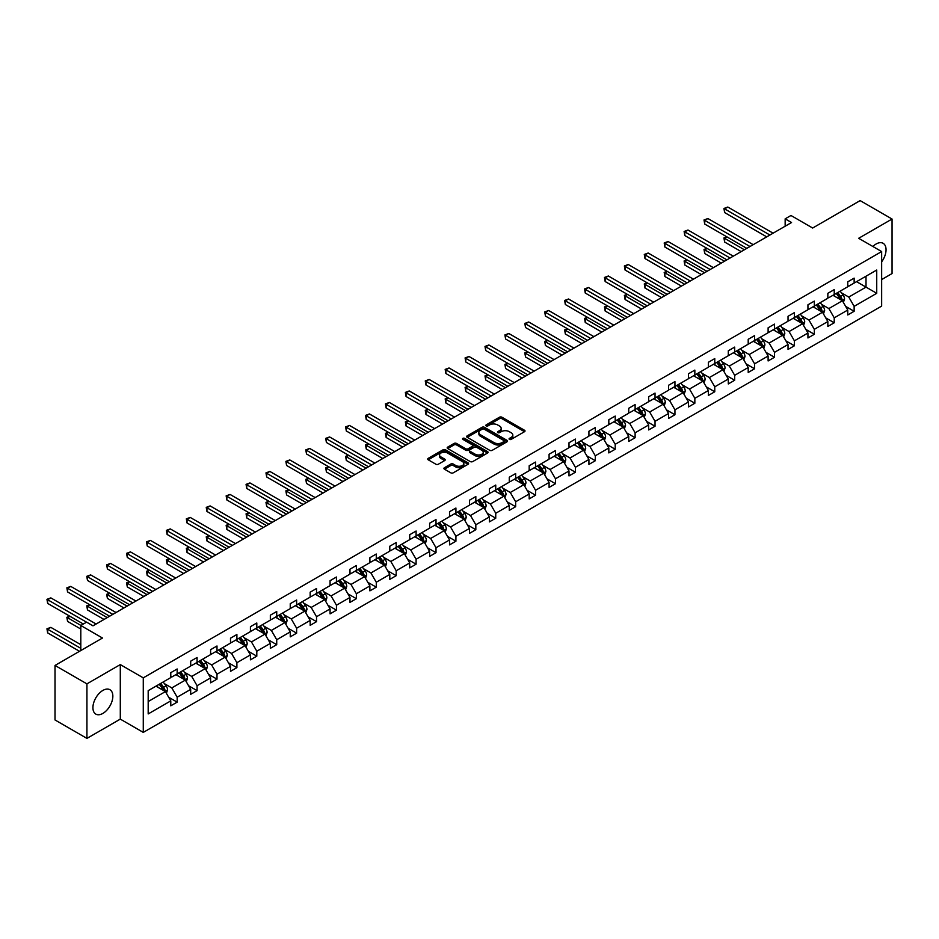<?xml version="1.0" encoding="UTF-8"?>
<svg xmlns="http://www.w3.org/2000/svg" width="939" height="939" viewBox="0 0 939 939"><rect width="100%" height="100%" fill="white"/><g stroke="black" fill="none" stroke-linecap="round" stroke-linejoin="round"><path stroke-width="1.41" d="M509.431 439.382A1.244 0.716 0 0 0 511.192 439.382L524.502 431.694A1.772 1.021 0 0 0 525.018 430.978A1.772 1.021 0 0 0 524.502 430.25L501.954 417.233A1.772 1.021 0 0 0 499.442 417.233L486.132 424.921A1.244 0.716 0 0 0 487.881 425.93L489.606 424.933A5.669 3.275 0 0 1 497.623 424.933L499.501 426.024A5.669 3.275 0 0 1 501.168 428.337A5.669 3.275 0 0 1 499.501 430.649L497.787 431.647A1.244 0.716 0 0 0 499.536 432.656L501.262 431.658A5.669 3.275 0 0 1 509.278 431.658L511.156 432.75A5.669 3.275 0 0 1 512.823 435.062A5.669 3.275 0 0 1 511.156 437.374L509.431 438.372A1.244 0.716 0 0 0 509.431 439.382L509.431 438.372M102.879 713.417A14.085 8.134 120 0 0 112.081 701.01A14.085 8.134 120 0 0 109.922 689.719A14.085 8.134 120 0 0 102.879 690.423A14.085 8.134 120 0 0 93.677 702.83A14.085 8.134 120 0 0 95.837 714.11A14.085 8.134 120 0 0 102.879 713.417M881.651 261.84A14.085 8.134 120 0 0 883.13 243.307A14.085 8.134 120 0 0 876.099 244.011A14.085 8.134 120 0 0 872.871 246.499M881.651 279.564L892.05 273.554L892.05 219.033L860.136 200.606L812.658 228.024L790.967 215.489L785.157 218.846L785.157 226.217M86.928 738.394L120.298 719.121L120.298 664.589L86.928 683.862L86.928 738.394L55.014 719.967L55.014 665.446L102.492 638.027L80.801 625.503L80.801 650.551M86.928 683.862L55.014 665.446M444.44 467.716A1.772 1.021 0 0 0 443.924 468.444A1.772 1.021 0 0 0 444.44 469.16L450.767 472.822A1.772 1.021 0 0 0 453.279 472.822L468.056 464.277A1.772 1.021 0 0 0 468.584 463.561A1.772 1.021 0 0 0 468.056 462.833L445.509 449.816A1.772 1.021 0 0 0 443.008 449.816L428.219 458.349A1.772 1.021 0 0 0 427.703 459.077A1.772 1.021 0 0 0 428.219 459.793L435.86 464.206A1.772 1.021 0 0 0 438.372 464.206L444.699 460.556A1.772 1.021 0 0 0 445.215 459.828A1.772 1.021 0 0 0 444.699 459.112L440.907 456.917A4.742 2.735 0 0 1 439.522 454.992A4.742 2.735 0 0 1 442.445 452.457A4.742 2.735 0 0 1 447.61 453.056L462.458 461.624A4.742 2.735 0 0 1 463.843 463.561A4.742 2.735 0 0 1 460.92 466.084A4.742 2.735 0 0 1 455.755 465.498L453.279 464.066A1.772 1.021 0 0 0 450.767 464.066L444.44 467.716L444.44 469.16M80.801 625.503L86.611 622.146L92.984 625.832L791.542 222.531L785.157 218.846M120.298 664.589L143.28 677.852L881.651 251.558L881.651 306.091L143.28 732.385L143.28 677.852M892.05 219.033L858.669 238.295L881.651 251.558M489.735 450.321A1.772 1.021 0 0 0 492.236 450.321L507.025 441.788A1.772 1.021 0 0 0 507.541 441.06A1.772 1.021 0 0 0 507.025 440.344L484.477 427.315A1.772 1.021 0 0 0 481.965 427.315L467.188 435.86A1.772 1.021 0 0 0 466.66 436.576A1.772 1.021 0 0 0 467.188 437.304L489.735 450.321M463.361 439.652A1.244 0.716 0 0 1 464.617 439.828L464.617 438.349L487.541 451.589A1.772 1.021 0 0 1 488.057 452.316A1.772 1.021 0 0 1 487.541 453.032L472.763 461.565A1.772 1.021 0 0 1 470.251 461.565L447.703 448.549L454.03 444.922L454.03 443.454L447.703 447.105A1.772 1.021 0 0 0 447.187 447.821A1.772 1.021 0 0 0 447.703 448.549L447.703 447.105M454.03 444.922A1.772 1.021 0 0 1 456.53 444.922L456.53 443.454A1.772 1.021 0 0 0 454.03 443.454M456.53 443.454L465.685 448.736A1.772 1.021 0 0 0 468.185 448.736L472.387 446.307A1.772 1.021 0 0 0 472.904 445.579A1.772 1.021 0 0 0 472.387 444.863L462.857 439.358A1.244 0.716 0 0 1 464.617 438.349M148.186 690.646L170.781 677.594L170.781 672.664L177.166 668.979L177.166 673.92L190.687 666.103L190.687 661.162L197.073 657.488L197.073 662.418L210.606 654.612L210.606 649.671L216.991 645.985L216.991 650.927L230.513 643.109L230.513 638.18L236.898 634.494L236.898 639.424L250.431 631.618L250.431 626.677L256.805 622.991L256.805 627.933L270.338 620.127L270.338 615.186L276.723 611.5L276.723 616.442L290.245 608.625L290.245 603.683L296.63 600.009L296.63 604.939L310.163 597.134L310.163 592.192L316.537 588.507L316.537 593.448L330.07 585.631L330.07 580.701L336.455 577.016L336.455 581.945L349.977 574.14L349.977 569.198L356.362 565.513L356.362 570.454L369.896 562.649L369.896 557.707L376.281 554.022L376.281 558.963L389.802 551.146L389.802 546.216L396.188 542.531L396.188 547.46L409.721 539.655L409.721 534.714L416.094 531.028L416.094 535.969L429.628 528.152L429.628 523.223L436.013 519.537L436.013 524.467L449.535 516.661L449.535 511.72L455.92 508.034L455.92 512.976L469.453 505.17L469.453 500.229L475.827 496.543L475.827 501.485L489.36 493.668L489.36 488.738L495.745 485.052L495.745 489.982L509.267 482.177L509.267 477.235L515.652 473.549L515.652 478.491L529.185 470.674L529.185 465.744L535.559 462.058L535.559 467L549.092 459.183L549.092 454.241L555.477 450.556L555.477 455.497L568.999 447.692L568.999 442.75L575.384 439.065L575.384 444.006L588.917 436.189L588.917 431.259L595.303 427.574L595.303 432.503L608.824 424.698L608.824 419.756L615.209 416.071L615.209 421.012L628.743 413.195L628.743 408.265L635.116 404.58L635.116 409.521L648.649 401.704L648.649 396.763L655.035 393.089L655.035 398.019L668.556 390.213L668.556 385.272L674.941 381.586L674.941 386.528L688.475 378.71L688.475 373.781L694.848 370.095L694.848 375.025L708.382 367.219L708.382 362.278L714.767 358.592L714.767 363.534L728.288 355.728L728.288 350.787L734.674 347.101L734.674 352.043L748.207 344.226L748.207 339.296L754.592 335.61L754.592 340.54L768.114 332.735L768.114 327.793L774.499 324.108L774.499 329.049L788.032 321.232L788.032 316.302L794.406 312.617L794.406 317.546L807.939 309.741L807.939 304.799L814.324 301.114L814.324 306.055L827.846 298.25L827.846 293.308L834.231 289.623L834.231 294.564L847.764 286.747L847.764 281.817L854.138 278.132L854.138 283.062L876.733 270.021L876.733 293.308L854.138 306.349L854.138 311.29L847.764 314.976L847.764 310.034L834.231 317.852L834.231 322.781L827.846 326.467L827.846 321.537L814.324 329.343L814.324 334.284L807.939 337.97L807.939 333.028L794.406 340.834L794.406 345.775L788.032 349.461L788.032 344.519L774.499 352.336L774.499 357.266L768.114 360.952L768.114 356.022L754.592 363.827L754.592 368.769L748.207 372.454L748.207 367.513L734.674 375.33L734.674 380.26L728.288 383.945L728.288 379.004L714.767 386.821L714.767 391.763L708.382 395.436L708.382 390.507L694.848 398.312L694.848 403.254L688.475 406.939L688.475 401.998L674.941 409.815L674.941 414.745L668.556 418.43L668.556 413.5L655.035 421.306L655.035 426.247L648.649 429.933L648.649 424.991L635.116 432.809L635.116 437.738L628.743 441.424L628.743 436.482L615.209 444.3L615.209 449.241L608.824 452.915L608.824 447.985L595.303 455.791L595.303 460.732L588.917 464.418L588.917 459.476L575.384 467.293L575.384 472.223L568.999 475.909L568.999 470.979L555.477 478.784L555.477 483.726L549.092 487.411L549.092 482.47L535.559 490.275L535.559 495.217L529.185 498.902L529.185 493.961L515.652 501.778L515.652 506.708L509.267 510.393L509.267 505.464L495.745 513.269L495.745 518.211L489.36 521.896L489.36 516.955L475.827 524.772L475.827 529.702L469.453 533.387L469.453 528.457L455.92 536.263L455.92 541.204L449.535 544.89L449.535 539.948L436.013 547.754L436.013 552.695L429.628 556.381L429.628 551.439L416.094 559.257L416.094 564.186L409.721 567.872L409.721 562.942L396.188 570.748L396.188 575.689L389.802 579.375L389.802 574.433L376.281 582.25L376.281 587.18L369.896 590.866L369.896 585.924L356.362 593.741L356.362 598.683L349.977 602.369L349.977 597.427L336.455 605.232L336.455 610.174L330.07 613.86L330.07 608.918L316.537 616.735L316.537 621.665L310.163 625.351L310.163 620.421L296.63 628.226L296.63 633.168L290.245 636.853L290.245 631.912L276.723 639.729L276.723 644.659L270.338 648.344L270.338 643.403L256.805 651.22L256.805 656.161L250.431 659.835L250.431 654.906L236.898 662.711L236.898 667.652L230.513 671.338L230.513 666.397L216.991 674.214L216.991 679.143L210.606 682.829L210.606 677.899L197.073 685.705L197.073 690.646L190.687 694.332L190.687 689.39L177.166 697.196L177.166 702.137L170.781 705.823L170.781 700.881L148.186 713.933L148.186 690.646M175.886 674.648L185.335 680.106L171.802 687.911L164.419 683.651M171.802 687.911L177.166 697.196M185.335 680.106L190.687 689.39M170.781 676.42L171.802 677.007L177.166 673.92M195.793 663.157L205.242 668.615L191.709 676.42L184.326 672.16M191.709 676.42L197.073 685.705M205.242 668.615L210.606 677.899M190.687 664.929L191.709 665.516L197.073 662.418M215.712 651.666L225.16 657.112L211.627 664.929L204.233 660.657M211.627 664.929L216.991 674.214M225.16 657.112L230.513 666.397M210.606 653.427L211.627 654.014L216.991 650.927M235.619 640.163L245.067 645.621L231.534 653.427L224.151 649.166M231.534 653.427L236.898 662.711M245.067 645.621L250.431 654.906M230.513 641.936L231.534 642.522L236.898 639.424M255.537 628.672L264.974 634.118L251.452 641.936L244.058 637.663M251.452 641.936L256.805 651.22M264.974 634.118L270.338 643.403M250.431 630.433L251.452 631.031L256.805 627.933M275.444 617.169L284.893 622.627L271.359 630.433L263.976 626.172M271.359 630.433L276.723 639.729M284.893 622.627L290.245 631.912M270.338 618.942L271.359 619.529L276.723 616.442M295.351 605.678L304.799 611.136L291.266 618.942L283.883 614.681M291.266 618.942L296.63 628.226M304.799 611.136L310.163 620.421M290.245 607.451L291.266 608.038L296.63 604.939M315.269 594.187L324.706 599.634L311.185 607.451L303.79 603.178M311.185 607.451L316.537 616.735M324.706 599.634L330.07 608.918M310.163 595.948L311.185 596.547L316.537 593.448M335.176 582.685L344.625 588.143L331.091 595.948L323.709 591.687M331.091 595.948L336.455 605.232M344.625 588.143L349.977 597.427M330.07 584.457L331.091 585.044L336.455 581.945M355.083 571.194L364.532 576.64L350.998 584.457L343.615 580.196M350.998 584.457L356.362 593.741M364.532 576.64L369.896 585.924M349.977 572.966L350.998 573.553L356.362 570.454M375.001 559.691L384.438 565.149L370.917 572.966L363.522 568.694M370.917 572.966L376.281 582.25M384.438 565.149L389.802 574.433M369.896 561.463L370.917 562.05L376.281 558.963M394.908 548.2L404.357 553.658L390.824 561.463L383.441 557.203M390.824 561.463L396.188 570.748M404.357 553.658L409.721 562.942M389.802 549.972L390.824 550.559L396.188 547.46M414.815 536.709L424.264 542.155L410.742 549.972L403.347 545.7M410.742 549.972L416.094 559.257M424.264 542.155L429.628 551.439M409.721 538.47L410.742 539.068L416.094 535.969M434.734 525.206L444.182 530.664L430.649 538.47L423.266 534.209M430.649 538.47L436.013 547.754M444.182 530.664L449.535 539.948M429.628 526.979L430.649 527.565L436.013 524.467M454.64 513.715L464.089 519.161L450.556 526.979L443.173 522.718M450.556 526.979L455.92 536.263M464.089 519.161L469.453 528.457M449.535 515.488L450.556 516.074L455.92 512.976M474.559 502.212L483.996 507.67L470.474 515.488L463.08 511.215M470.474 515.488L475.827 524.772M483.996 507.67L489.36 516.955M469.453 503.985L470.474 504.572L475.827 501.485M494.466 490.721L503.914 496.179L490.381 503.985L482.998 499.724M490.381 503.985L495.745 513.269M503.914 496.179L509.267 505.464M489.36 492.494L490.381 493.081L495.745 489.982M514.372 479.23L523.821 484.677L510.288 492.494L502.905 488.221M510.288 492.494L515.652 501.778M523.821 484.677L529.185 493.961M509.267 480.991L510.288 481.59L515.652 478.491M534.291 467.728L543.728 473.186L530.206 480.991L522.812 476.73M530.206 480.991L535.559 490.275M543.728 473.186L549.092 482.47M529.185 469.5L530.206 470.087L535.559 467M554.198 456.237L563.646 461.695L550.113 469.5L542.73 465.239M550.113 469.5L555.477 478.784M563.646 461.695L568.999 470.979M549.092 458.009L550.113 458.596L555.477 455.497M574.105 444.746L583.553 450.192L570.02 458.009L562.637 453.737M570.02 458.009L575.384 467.293M583.553 450.192L588.917 459.476M568.999 446.506L570.02 447.093L575.384 444.006M594.023 433.243L603.472 438.701L589.938 446.506L582.544 442.246M589.938 446.506L595.303 455.791M603.472 438.701L608.824 447.985M588.917 435.015L589.938 435.602L595.303 432.503M613.93 421.752L623.379 427.198L609.845 435.015L602.462 430.743M609.845 435.015L615.209 444.3M623.379 427.198L628.743 436.482M608.824 423.512L609.845 424.111L615.209 421.012M633.848 410.249L643.285 415.707L629.764 423.512L622.369 419.252M629.764 423.512L635.116 432.809M643.285 415.707L648.649 424.991M628.743 412.021L629.764 412.608L635.116 409.521M653.755 398.758L663.204 404.216L649.671 412.021L642.288 407.761M649.671 412.021L655.035 421.306M663.204 404.216L668.556 413.5M648.649 400.53L649.671 401.117L655.035 398.019M673.662 387.267L683.111 392.713L669.577 400.53L662.195 396.258M669.577 400.53L674.941 409.815M683.111 392.713L688.475 401.998M668.556 389.028L669.577 389.615L674.941 386.528M693.581 375.764L703.018 381.222L689.496 389.028L682.101 384.767M689.496 389.028L694.848 398.312M703.018 381.222L708.382 390.507M688.475 377.537L689.496 378.124L694.848 375.025M713.487 364.273L722.936 369.72L709.403 377.537L702.02 373.276M709.403 377.537L714.767 386.821M722.936 369.72L728.288 379.004M708.382 366.034L709.403 366.633L714.767 363.534M733.394 352.771L742.843 358.228L729.31 366.034L721.927 361.773M729.31 366.034L734.674 375.33M742.843 358.228L748.207 367.513M728.288 354.543L729.31 355.13L734.674 352.043M753.313 341.28L762.75 346.737L749.228 354.543L741.833 350.282M749.228 354.543L754.592 363.827M762.75 346.737L768.114 356.022M748.207 343.052L749.228 343.639L754.592 340.54M773.22 329.789L782.668 335.235L769.135 343.052L761.752 338.779M769.135 343.052L774.499 352.336M782.668 335.235L788.032 344.519M768.114 331.549L769.135 332.148L774.499 329.049M793.138 318.286L802.575 323.744L789.053 331.549L781.659 327.288M789.053 331.549L794.406 340.834M802.575 323.744L807.939 333.028M788.032 320.058L789.053 320.645L794.406 317.546M813.045 306.795L822.494 312.241L808.96 320.058L801.577 315.797M808.96 320.058L814.324 329.343M822.494 312.241L827.846 321.537M807.939 308.567L808.96 309.154L814.324 306.055M832.952 295.292L842.4 300.75L828.867 308.567L821.484 304.295M828.867 308.567L834.231 317.852M842.4 300.75L847.764 310.034M827.846 297.064L828.867 297.651L834.231 294.564M856.568 281.665L866.016 287.123L848.786 297.064L841.391 292.804M848.786 297.064L854.138 306.349M876.733 293.308L866.016 287.123L866.016 276.207L876.733 270.021M120.298 719.121L143.28 732.385M847.764 285.573L848.786 286.16L854.138 283.062M148.186 701.55L165.417 691.597L155.98 686.151M165.417 691.597L170.781 700.881M845.652 306.384L854.138 311.29M825.745 317.887L834.231 322.781M805.838 329.378L814.324 334.284M785.92 340.88L794.406 345.775M766.013 352.371L774.499 357.266M746.094 363.863L754.592 368.769M726.187 375.365L734.674 380.26M706.281 386.856L714.767 391.763M686.362 398.347L694.848 403.254M666.455 409.85L674.941 414.745M646.548 421.341L655.035 426.247M626.63 432.844L635.116 437.738M606.723 444.335L615.209 449.241M586.805 455.826L595.303 460.732M566.898 467.329L575.384 472.223M546.991 478.82L555.477 483.726M527.072 490.322L535.559 495.217M507.166 501.813L515.652 506.708M487.259 513.304L495.745 518.211M467.34 524.807L475.827 529.702M447.434 536.298L455.92 541.204M427.515 547.801L436.013 552.695M407.608 559.292L416.094 564.186M387.701 570.783L396.188 575.689M367.783 582.286L376.281 587.18M347.876 593.777L356.362 598.683M327.969 605.268L336.455 610.174M308.051 616.77L316.537 621.665M288.144 628.261L296.63 633.168M268.237 639.764L276.723 644.659M248.319 651.255L256.805 656.161M228.412 662.746L236.898 667.652M208.493 674.249L216.991 679.143M188.586 685.74L197.073 690.646M168.68 697.243L177.166 702.137M509.936 439.558L511.156 438.853A5.669 3.275 0 0 0 512.823 436.529L512.823 435.062M501.168 428.337L501.168 429.804A5.669 3.275 0 0 1 499.501 432.116L498.28 432.832M524.502 430.25L524.502 431.694L501.954 418.7A1.772 1.021 0 0 0 499.442 418.7L486.625 426.106M507.025 440.344L507.025 441.788L484.477 428.794A1.772 1.021 0 0 0 481.965 428.794L467.211 437.316M503.891 441.565A1.244 0.716 0 0 0 503.891 440.555L484.101 429.135A1.244 0.716 0 0 0 482.341 429.135L480.522 430.179A5.669 3.275 0 0 0 478.867 432.492A5.669 3.275 0 0 0 480.522 434.804L494.055 442.621A5.669 3.275 0 0 0 502.072 442.621L503.891 441.565L503.891 443.044A1.244 0.716 0 0 0 504.255 442.539L504.255 441.06M478.867 432.492L478.867 433.971A5.669 3.275 0 0 0 480.522 436.283L480.522 434.804M503.891 443.044L502.072 444.088A5.669 3.275 0 0 1 494.055 444.088L480.522 436.283M456.53 444.922L465.685 450.204A1.772 1.021 0 0 0 468.185 450.204L472.387 447.786A1.772 1.021 0 0 0 472.904 447.058L472.904 445.579M464.617 439.828L487.517 453.044M475.169 454.206A4.742 2.735 0 0 0 480.334 454.805A4.742 2.735 0 0 0 483.256 452.269A4.742 2.735 0 0 0 481.871 450.344L476.636 447.316A1.772 1.021 0 0 0 474.136 447.316L469.934 449.746A1.772 1.021 0 0 0 469.418 450.462A1.772 1.021 0 0 0 469.934 451.19L475.169 454.206L475.169 455.685A4.742 2.735 0 0 0 480.334 456.272A4.742 2.735 0 0 0 483.256 453.748L483.256 452.269M469.418 450.462L469.418 451.941A1.772 1.021 0 0 0 469.934 452.668L469.934 451.19M475.169 455.685L469.934 452.668M463.843 463.561L463.843 465.028A4.742 2.735 0 0 1 460.92 467.563A4.742 2.735 0 0 1 455.755 466.965L453.279 465.544A1.772 1.021 0 0 0 450.767 465.544L444.464 469.183M439.522 454.992L439.522 456.46A4.742 2.735 0 0 0 440.907 458.396L440.907 456.917M444.699 459.112L444.699 460.556L440.907 458.396M468.056 462.833L468.056 464.277L445.509 451.295A1.772 1.021 0 0 0 443.008 451.295L428.243 459.817L428.219 458.349M843.375 302.428L844.548 299.036A4.789 2.758 -120 0 0 843.022 294.963L840.147 291.137M835.017 296.489L833.773 294.823M727.056 236.957L724.626 238.353L724.626 242.039L741.188 251.605M841.696 300.339L841.966 299.248A4.789 2.758 -120 0 0 840.593 296.372L837.729 292.545M836.532 293.238L839.677 297.44A2.441 1.409 60 0 1 840.123 298.179L841.966 299.248M836.191 293.426L839.055 297.252A4.789 2.758 60 0 1 840.252 299.506M724.626 242.039L723.934 237.954L744.381 249.762M723.934 237.954L726.774 236.792M769.898 235.02L724.626 208.881L727.819 207.038L773.09 233.177M766.717 236.863L724.626 212.566L724.626 208.881L723.934 208.481L727.819 207.038M724.626 212.566L723.934 208.481M823.456 313.931L824.63 310.539A4.789 2.758 -120 0 0 823.104 306.466L820.24 302.64M815.099 307.98L813.855 306.325M707.149 248.448L704.72 249.856L704.72 253.542L721.269 263.096M821.778 311.842L822.048 310.739A4.789 2.758 -120 0 0 820.686 307.863L817.81 304.036M816.613 304.729L819.77 308.943A2.441 1.409 60 0 1 820.216 309.682L822.048 310.739M816.284 304.917L819.148 308.743A4.789 2.758 60 0 1 820.346 311.009M704.72 253.542L704.015 249.445L724.462 261.253M704.015 249.445L706.867 248.295M803.549 325.422L804.723 322.03A4.789 2.758 -120 0 0 803.197 317.957L800.333 314.131M795.192 319.471L793.948 317.816M687.231 259.95L684.813 261.347L684.813 265.033L701.363 274.587M801.871 323.333L802.141 322.241A4.789 2.758 -120 0 0 800.767 319.354L797.904 315.539M796.706 316.22L799.864 320.434A2.441 1.409 60 0 1 800.298 321.173L802.141 322.241M796.378 316.42L799.242 320.246A4.789 2.758 60 0 1 800.427 322.5M684.813 265.033L684.108 260.948L704.555 272.744M684.108 260.948L686.949 259.786M749.991 246.511L704.72 220.372L707.912 218.541L753.184 244.668M746.798 248.354L704.72 224.057L704.72 220.372L704.015 219.972L707.912 218.541M704.72 224.057L704.015 219.972M730.084 258.014L684.813 231.874L687.994 230.032L733.277 256.171M726.892 259.857L684.813 235.56L684.813 231.874L684.108 231.464L687.994 230.032M684.813 235.56L684.108 231.464M783.631 336.913L784.804 333.533A4.789 2.758 -120 0 0 783.279 329.46L780.415 325.633M775.274 330.974L774.041 329.319M667.324 271.441L664.894 272.85L664.894 276.524L681.456 286.09M781.964 334.824L782.222 333.732A4.789 2.758 -120 0 0 780.861 330.857L777.997 327.03M776.799 327.723L779.945 331.937A2.441 1.409 60 0 1 780.391 332.676L782.222 333.732M776.459 327.911L779.323 331.737A4.789 2.758 60 0 1 780.52 334.002M664.894 276.524L664.19 272.439L684.637 284.247M664.19 272.439L667.042 271.277M710.166 269.505L664.894 243.365L668.087 241.523L713.358 267.662M706.973 271.348L664.894 247.051L664.894 243.365L664.19 242.966L668.087 241.523M664.894 247.051L664.19 242.966M763.724 348.416L764.898 345.024A4.789 2.758 -120 0 0 763.372 340.951L760.508 337.124M755.367 342.465L754.123 340.81M647.417 282.944L644.987 284.341L644.987 288.027L661.537 297.581M762.045 346.327L762.315 345.223A4.789 2.758 -120 0 0 760.942 342.348L758.078 338.521M756.881 339.214L760.038 343.428A2.441 1.409 60 0 1 760.484 344.167L762.315 345.223M756.552 339.413L759.416 343.24A4.789 2.758 60 0 1 760.613 345.493M644.987 288.027L644.283 283.93L664.73 295.738M644.283 283.93L647.135 282.78M690.259 280.996L644.987 254.868L648.18 253.025L693.452 279.165M687.066 282.839L644.987 258.554L644.987 254.868L644.283 254.457L648.18 253.025M644.987 258.554L644.283 254.457M743.817 359.907L744.991 356.515A4.789 2.758 -120 0 0 743.465 352.442L740.601 348.615M735.46 353.968L734.216 352.301M627.498 294.435L625.081 295.832L625.081 299.518L641.63 309.072M742.139 357.818L742.409 356.726A4.789 2.758 -120 0 0 741.035 353.85L738.171 350.024M736.974 350.717L740.132 354.919A2.441 1.409 60 0 1 740.566 355.658L742.409 356.726M736.634 350.904L739.509 354.731A4.789 2.758 60 0 1 740.695 356.984M625.081 299.518L624.376 295.433L644.823 307.241M624.376 295.433L627.217 294.271M670.352 292.498L625.081 266.359L628.261 264.516L673.533 290.656M667.159 294.341L625.081 270.045L625.081 266.359L624.376 265.96L628.261 264.516M625.081 270.045L624.376 265.96M723.899 371.41L725.072 368.018A4.789 2.758 -120 0 0 723.546 363.945L720.683 360.118M715.541 365.459L714.297 363.804M607.592 305.926L605.162 307.335L605.162 311.02L621.712 320.575M722.232 369.32L722.49 368.217A4.789 2.758 -120 0 0 721.129 365.341L718.265 361.515M717.056 362.208L720.213 366.421A2.441 1.409 60 0 1 720.659 367.161L722.49 368.217M716.727 362.395L719.591 366.222A4.789 2.758 60 0 1 720.788 368.487M605.162 311.02L604.458 306.924L624.904 318.732M604.458 306.924L607.31 305.774M650.434 303.99L605.162 277.85L608.355 276.007L653.626 302.147M647.241 305.832L605.162 281.536L605.162 277.85L604.458 277.451L608.355 276.007M605.162 281.536L604.458 277.451M703.992 382.901L705.166 379.509A4.789 2.758 -120 0 0 703.64 375.436L700.776 371.609M695.635 376.95L694.391 375.295M587.673 317.429L585.255 318.826L585.255 322.511L601.805 332.066M702.313 380.811L702.583 379.708A4.789 2.758 -120 0 0 701.21 376.832L698.346 373.006M697.149 373.699L700.306 377.912A2.441 1.409 60 0 1 700.752 378.652L702.583 379.708M696.82 373.898L699.684 377.724A4.789 2.758 60 0 1 700.87 379.978M585.255 322.511L584.551 318.427L604.998 330.223M584.551 318.427L587.403 317.265M630.527 315.492L585.255 289.353L588.448 287.51L633.719 313.649M627.334 317.335L585.255 293.038L585.255 289.353L584.551 288.942L588.448 287.51M585.255 293.038L584.551 288.942M684.085 394.392L685.259 391.011A4.789 2.758 -120 0 0 683.733 386.927L680.857 383.112M675.728 388.453L674.484 386.786M567.766 328.92L565.337 330.317L565.337 334.002L581.898 343.568M682.407 392.302L682.676 391.211A4.789 2.758 -120 0 0 681.303 388.335L678.439 384.509M677.242 385.201L680.388 389.403A2.441 1.409 60 0 1 680.834 390.154L682.676 391.211M676.902 385.389L679.766 389.216A4.789 2.758 60 0 1 680.963 391.481M565.337 334.002L564.644 329.918L585.091 341.726M564.644 329.918L567.485 328.756M610.608 326.983L565.337 300.844L568.529 299.001L613.801 325.14M607.427 328.826L565.337 304.529L565.337 300.844L564.644 300.445L568.529 299.001M565.337 304.529L564.644 300.445M664.166 405.894L665.34 402.502A4.789 2.758 -120 0 0 663.814 398.429L660.95 394.603M655.809 399.944L654.565 398.289M547.86 340.423L545.43 341.819L545.43 345.505L561.98 355.059M662.488 403.805L662.758 402.702A4.789 2.758 -120 0 0 661.396 399.826L658.521 396M657.323 396.692L660.481 400.906A2.441 1.409 60 0 1 660.927 401.646L662.758 402.702M656.995 396.892L659.859 400.718A4.789 2.758 60 0 1 661.056 402.972M545.43 345.505L544.726 341.409L565.172 353.217M544.726 341.409L547.578 340.258M644.26 417.386L645.433 413.993A4.789 2.758 -120 0 0 643.908 409.92L641.044 406.094M635.903 411.446L634.658 409.78M527.941 351.914L525.523 353.31L525.523 356.996L542.073 366.55M642.581 415.296L642.851 414.205A4.789 2.758 -120 0 0 641.478 411.329L638.614 407.503M637.417 408.195L640.574 412.397A2.441 1.409 60 0 1 641.008 413.137L642.851 414.205M637.088 408.383L639.952 412.209A4.789 2.758 60 0 1 641.137 414.463M525.523 356.996L524.819 352.911L545.266 364.708M524.819 352.911L527.659 351.749M624.353 428.888L625.527 425.496A4.789 2.758 -120 0 0 623.989 421.423L621.125 417.597M615.984 422.937L614.752 421.282M508.034 363.405L505.605 364.813L505.605 368.499L522.166 378.053M622.674 426.799L622.944 425.696A4.789 2.758 -120 0 0 621.571 422.82L618.707 418.994M617.51 419.686L620.656 423.9A2.441 1.409 60 0 1 621.102 424.639L622.944 425.696M617.169 419.874L620.033 423.7A4.789 2.758 60 0 1 621.231 425.966M505.605 368.499L504.9 364.402L525.347 376.21M504.9 364.402L507.753 363.252M604.434 440.379L605.608 436.987A4.789 2.758 -120 0 0 604.082 432.914L601.218 429.088M596.077 434.428L594.833 432.773M488.127 374.907L485.698 376.304L485.698 379.99L502.248 389.544M602.756 438.29L603.026 437.187A4.789 2.758 -120 0 0 601.664 434.311L598.789 430.485M597.591 431.177L600.749 435.391A2.441 1.409 60 0 1 601.195 436.13L603.026 437.187M597.263 431.377L600.127 435.203A4.789 2.758 60 0 1 601.324 437.457M485.698 379.99L484.994 375.905L505.44 387.701M484.994 375.905L487.846 374.743M584.528 451.87L585.701 448.478A4.789 2.758 -120 0 0 584.175 444.405L581.311 440.591M576.17 445.931L574.926 444.264M468.209 386.399L465.791 387.795L465.791 391.481L482.341 401.047M582.849 449.781L583.119 448.689A4.789 2.758 -120 0 0 581.746 445.814L578.882 441.987M577.685 442.68L580.842 446.882A2.441 1.409 60 0 1 581.276 447.621L583.119 448.689M577.356 442.868L580.22 446.694A4.789 2.758 60 0 1 581.405 448.959M465.791 391.481L465.087 387.396L485.533 399.204M465.087 387.396L467.927 386.234M564.609 463.373L565.783 459.981A4.789 2.758 -120 0 0 564.257 455.908L561.393 452.082M556.252 457.422L555.019 455.767M448.302 397.901L445.872 399.298L445.872 402.984L462.434 412.538M562.942 461.284L563.2 460.18A4.789 2.758 -120 0 0 561.839 457.305L558.975 453.478M557.778 454.171L560.923 458.385A2.441 1.409 60 0 1 561.369 459.124L563.2 460.18M557.437 454.37L560.301 458.185A4.789 2.758 60 0 1 561.499 460.45M445.872 402.984L445.168 398.887L465.615 410.695M445.168 398.887L448.02 397.737M544.702 474.864L545.876 471.472A4.789 2.758 -120 0 0 544.35 467.399L541.486 463.573M536.345 468.925L535.101 467.258M428.384 409.392L425.966 410.789L425.966 414.475L442.515 424.029M543.024 472.775L543.294 471.683A4.789 2.758 -120 0 0 541.92 468.807L539.056 464.981M537.859 465.674L541.017 469.876A2.441 1.409 60 0 1 541.463 470.615L543.294 471.683M537.531 465.861L540.394 469.688A4.789 2.758 60 0 1 541.58 471.941M425.966 414.475L425.261 410.39L445.708 422.186M425.261 410.39L428.114 409.228M524.795 486.355L525.969 482.975A4.789 2.758 -120 0 0 524.443 478.902L521.568 475.075M516.438 480.416L515.194 478.761M408.477 420.883L406.047 422.292L406.047 425.977L422.609 435.532M523.117 484.278L523.387 483.174A4.789 2.758 -120 0 0 522.014 480.298L519.15 476.472M517.952 477.165L521.098 481.378A2.441 1.409 60 0 1 521.544 482.118L523.387 483.174M517.612 477.352L520.488 481.179A4.789 2.758 60 0 1 521.673 483.444M406.047 425.977L405.355 421.881L425.801 433.689M405.355 421.881L408.195 420.731M504.877 497.858L506.051 494.466A4.789 2.758 -120 0 0 504.525 490.393L501.661 486.566M496.52 491.907L495.276 490.252M388.57 432.386L386.14 433.783L386.14 437.468L402.69 447.023M503.21 495.769L503.468 494.665A4.789 2.758 -120 0 0 502.107 491.79L499.243 487.963M498.034 488.656L501.191 492.869A2.441 1.409 60 0 1 501.637 493.609L503.468 494.665M497.705 488.855L500.569 492.682A4.789 2.758 60 0 1 501.766 494.935M386.14 437.468L385.436 433.372L405.883 445.18M385.436 433.372L388.288 432.222M484.97 509.349L486.144 505.957A4.789 2.758 -120 0 0 484.618 501.884L481.754 498.057M476.613 503.41L475.369 501.743M368.651 443.877L366.233 445.274L366.233 448.959L382.783 458.525M483.292 507.26L483.562 506.168A4.789 2.758 -120 0 0 482.188 503.292L479.324 499.466M478.127 500.158L481.284 504.36A2.441 1.409 60 0 1 481.719 505.1L483.562 506.168M477.798 500.346L480.662 504.173A4.789 2.758 60 0 1 481.848 506.426M366.233 448.959L365.529 444.875L385.976 456.683M365.529 444.875L368.37 443.713M590.701 338.474L545.43 312.347L548.622 310.504L593.894 336.632M587.509 340.317L545.43 316.032L545.43 312.347L544.726 311.936L548.622 310.504M545.43 316.032L544.726 311.936M570.795 349.977L525.523 323.838L528.716 321.995L573.987 348.134M567.602 351.82L525.523 327.523L525.523 323.838L524.819 323.427L528.716 321.995M525.523 327.523L524.819 323.427M550.876 361.468L505.605 335.329L508.797 333.486L554.069 359.625M547.683 363.311L505.605 339.014L505.605 335.329L504.9 334.93L508.797 333.486M505.605 339.014L504.9 334.93M530.969 372.971L485.698 346.831L488.89 344.989L534.162 371.128M527.777 374.814L485.698 350.517L485.698 346.831L484.994 346.421L488.89 344.989M485.698 350.517L484.994 346.421M511.062 384.462L465.791 358.322L468.972 356.48L514.243 382.619M507.87 386.305L465.791 362.008L465.791 358.322L465.087 357.923L468.972 356.48M465.791 362.008L465.087 357.923M491.144 395.953L445.872 369.825L449.065 367.982L494.337 394.11M487.951 397.796L445.872 373.499L445.872 369.825L445.168 369.414L449.065 367.982M445.872 373.499L445.168 369.414M471.237 407.456L425.966 381.316L429.158 379.473L474.43 405.613M468.045 409.298L425.966 385.002L425.966 381.316L425.261 380.905L429.158 379.473M425.966 385.002L425.261 380.905M451.33 418.947L406.047 392.807L409.24 390.964L454.511 417.104M448.138 420.789L406.047 396.493L406.047 392.807L405.355 392.408L409.24 390.964M406.047 396.493L405.355 392.408M431.412 430.449L386.14 404.31L389.333 402.467L434.604 428.607M428.219 432.292L386.14 407.996L386.14 404.31L385.436 403.899L389.333 402.467M386.14 407.996L385.436 403.899M411.505 441.94L366.233 415.801L369.426 413.958L414.698 440.098M408.312 443.783L366.233 419.487L366.233 415.801L365.529 415.402L369.426 413.958M366.233 419.487L365.529 415.402M465.063 520.852L466.237 517.459A4.789 2.758 -120 0 0 464.711 513.387L461.835 509.56M456.706 514.901L455.462 513.246M348.745 455.368L346.315 456.777L346.315 460.462L362.877 470.016M463.385 518.762L463.655 517.659A4.789 2.758 -120 0 0 462.281 514.783L459.417 510.957M458.22 511.649L461.366 515.863A2.441 1.409 60 0 1 461.812 516.603L463.655 517.659M457.88 511.837L460.744 515.664A4.789 2.758 60 0 1 461.941 517.929M346.315 460.462L345.622 456.366L366.069 468.174M345.622 456.366L348.463 455.215M391.586 453.431L346.315 427.292L349.508 425.461L394.779 451.589M388.406 455.274L346.315 430.978L346.315 427.292L345.622 426.893L349.508 425.461M346.315 430.978L345.622 426.893M445.145 532.343L446.318 528.95A4.789 2.758 -120 0 0 444.793 524.878L441.929 521.051M436.788 526.392L435.543 524.737M328.838 466.871L326.408 468.268L326.408 471.953L342.958 481.507M443.466 530.253L443.736 529.162A4.789 2.758 -120 0 0 442.375 526.274L439.499 522.46M438.302 523.14L441.459 527.354A2.441 1.409 60 0 1 441.905 528.094L443.736 529.162M437.973 523.34L440.837 527.166A4.789 2.758 60 0 1 442.034 529.42M326.408 471.953L325.704 467.868L346.151 479.665M325.704 467.868L328.556 466.706M371.68 464.934L326.408 438.795L329.601 436.952L374.872 463.091M368.487 466.777L326.408 442.48L326.408 438.795L325.704 438.384L329.601 436.952M326.408 442.48L325.704 438.384M425.238 543.834L426.412 540.453A4.789 2.758 -120 0 0 424.886 536.38L422.022 532.554M416.881 537.894L415.637 536.239M308.919 478.362L306.501 479.77L306.501 483.444L323.051 493.01M423.559 541.756L423.829 540.653A4.789 2.758 -120 0 0 422.456 537.777L419.592 533.951M418.395 534.643L421.552 538.857A2.441 1.409 60 0 1 421.987 539.596L423.829 540.653M418.066 534.831L420.93 538.657A4.789 2.758 60 0 1 422.116 540.923M306.501 483.444L305.797 479.36L326.244 491.167M305.797 479.36L308.638 478.197M351.773 476.425L306.501 450.286L309.682 448.443L354.965 474.582M348.58 478.268L306.501 453.971L306.501 450.286L305.797 449.887L309.682 448.443M306.501 453.971L305.797 449.887M405.319 555.336L406.493 551.944A4.789 2.758 -120 0 0 404.967 547.871L402.103 544.045M396.962 549.385L395.73 547.73M289.012 489.865L286.583 491.261L286.583 494.947L303.144 504.501M403.653 553.247L403.911 552.144A4.789 2.758 -120 0 0 402.549 549.268L399.685 545.442M398.488 546.134L401.634 550.348A2.441 1.409 60 0 1 402.08 551.087L403.911 552.144M398.148 546.334L401.012 550.16A4.789 2.758 60 0 1 402.209 552.414M286.583 494.947L285.879 490.851L306.325 502.658M285.879 490.851L288.731 489.7M331.854 487.928L286.583 461.788L289.775 459.946L335.047 486.085M328.662 489.759L286.583 465.474L286.583 461.788L285.879 461.378L289.775 459.946M286.583 465.474L285.879 461.378M385.413 566.827L386.586 563.435A4.789 2.758 -120 0 0 385.06 559.362L382.196 555.536M377.055 560.888L375.811 559.221M269.106 501.356L266.676 502.752L266.676 506.438L283.226 515.992M383.734 564.738L384.004 563.646A4.789 2.758 -120 0 0 382.631 560.771L379.767 556.944M378.57 557.637L381.727 561.839A2.441 1.409 60 0 1 382.173 562.578L384.004 563.646M378.241 557.825L381.105 561.651A4.789 2.758 60 0 1 382.29 563.905M266.676 506.438L265.972 502.353L286.418 514.161M265.972 502.353L268.824 501.191M311.948 499.419L266.676 473.279L269.869 471.437L315.14 497.576M308.755 501.262L266.676 476.965L266.676 473.279L265.972 472.88L269.869 471.437M266.676 476.965L265.972 472.88M365.506 578.33L366.68 574.938A4.789 2.758 -120 0 0 365.154 570.865L362.29 567.039M357.149 572.379L355.904 570.724M249.187 512.847L246.769 514.255L246.769 517.941L263.319 527.495M363.827 576.241L364.097 575.138A4.789 2.758 -120 0 0 362.724 572.262L359.86 568.435M358.663 569.128L361.82 573.342A2.441 1.409 60 0 1 362.254 574.081L364.097 575.138M358.322 569.316L361.198 573.142A4.789 2.758 60 0 1 362.384 575.407M246.769 517.941L246.065 513.844L266.512 525.652M246.065 513.844L248.905 512.694M292.041 510.91L246.769 484.77L249.95 482.928L295.222 509.067M288.848 512.753L246.769 488.456L246.769 484.77L246.065 484.371L249.95 482.928M246.769 488.456L246.065 484.371M345.587 589.821L346.761 586.429A4.789 2.758 -120 0 0 345.235 582.356L342.371 578.53M337.23 583.87L335.986 582.215M229.28 524.349L226.851 525.746L226.851 529.432L243.401 538.986M343.92 587.732L344.179 586.64A4.789 2.758 -120 0 0 342.817 583.753L339.953 579.938M338.744 580.619L341.902 584.833A2.441 1.409 60 0 1 342.348 585.572L344.179 586.64M338.416 580.818L341.28 584.645A4.789 2.758 60 0 1 342.477 586.898M226.851 529.432L226.146 525.347L246.593 537.143M226.146 525.347L228.999 524.185M272.122 522.413L226.851 496.273L230.043 494.43L275.315 520.57M268.93 524.255L226.851 499.959L226.851 496.273L226.146 495.862L230.043 494.43M226.851 499.959L226.146 495.862M325.68 601.312L326.854 597.932A4.789 2.758 -120 0 0 325.328 593.859L322.464 590.032M317.323 595.373L316.079 593.718M209.362 535.84L206.944 537.249L206.944 540.923L223.494 550.489M324.002 599.223L324.272 598.131A4.789 2.758 -120 0 0 322.899 595.256L320.035 591.429M318.837 592.122L321.995 596.335A2.441 1.409 60 0 1 322.441 597.075L324.272 598.131M318.509 592.309L321.373 596.136A4.789 2.758 60 0 1 322.558 598.401M206.944 540.923L206.24 536.838L226.686 548.646M206.24 536.838L209.08 535.676M252.215 533.904L206.944 507.764L210.136 505.921L255.408 532.061M249.023 535.746L206.944 511.45L206.944 507.764L206.24 507.365L210.136 505.921M206.944 511.45L206.24 507.365M305.774 612.815L306.947 609.423A4.789 2.758 -120 0 0 305.421 605.35L302.546 601.523M297.417 606.864L296.172 605.209M189.455 547.343L187.025 548.74L187.025 552.425L203.587 561.98M304.095 610.726L304.365 609.622A4.789 2.758 -120 0 0 302.992 606.747L300.128 602.92M298.931 603.613L302.076 607.826A2.441 1.409 60 0 1 302.522 608.566L304.365 609.622M298.59 603.812L301.454 607.639A4.789 2.758 60 0 1 302.651 609.892M187.025 552.425L186.333 548.329L206.78 560.137M186.333 548.329L189.173 547.179M232.297 545.395L187.025 519.267L190.218 517.424L235.489 543.564M229.116 547.237L187.025 522.953L187.025 519.267L186.333 518.856L190.218 517.424M187.025 522.953L186.333 518.856M285.855 624.306L287.029 620.914A4.789 2.758 -120 0 0 285.503 616.841L282.639 613.014M277.498 618.367L276.254 616.7M169.548 558.834L167.119 560.231L167.119 563.916L183.668 573.471M284.177 622.217L284.447 621.125A4.789 2.758 -120 0 0 283.085 618.249L280.209 614.423M279.012 615.115L282.17 619.317A2.441 1.409 60 0 1 282.616 620.057L284.447 621.125M278.683 615.303L281.547 619.13A4.789 2.758 60 0 1 282.745 621.383M167.119 563.916L166.414 559.832L186.861 571.628M166.414 559.832L169.266 558.67M212.39 556.897L167.119 530.758L170.311 528.915L215.583 555.055M209.197 558.74L167.119 534.444L167.119 530.758L166.414 530.347L170.311 528.915M167.119 534.444L166.414 530.347M265.948 635.809L267.122 632.416A4.789 2.758 -120 0 0 265.596 628.344L262.732 624.517M257.591 629.858L256.347 628.203M149.63 570.325L147.212 571.734L147.212 575.419L163.762 584.974M264.27 633.719L264.54 632.616A4.789 2.758 -120 0 0 263.166 629.74L260.303 625.914M259.105 626.606L262.263 630.82A2.441 1.409 60 0 1 262.697 631.56L264.54 632.616M258.777 626.794L261.641 630.621A4.789 2.758 60 0 1 262.826 632.886M147.212 575.419L146.507 571.323L166.954 583.131M146.507 571.323L149.348 570.173M192.483 568.388L147.212 542.249L150.404 540.406L195.676 566.546M189.291 570.231L147.212 545.935L147.212 542.249L146.507 541.85L150.404 540.406M147.212 545.935L146.507 541.85M246.041 647.3L247.215 643.908A4.789 2.758 -120 0 0 245.678 639.835L242.814 636.008M237.673 641.349L236.44 639.694M129.723 581.828L127.293 583.225L127.293 586.91L143.855 596.465M244.363 645.21L244.633 644.107A4.789 2.758 -120 0 0 243.26 641.231L240.396 637.405M239.199 638.097L242.344 642.311A2.441 1.409 60 0 1 242.79 643.051L244.633 644.107M238.858 638.297L241.722 642.123A4.789 2.758 60 0 1 242.919 644.377M127.293 586.91L126.589 582.826L147.036 594.622M126.589 582.826L129.441 581.664M172.565 579.891L127.293 553.752L130.486 551.909L175.757 578.048M169.372 581.734L127.293 557.437L127.293 553.752L126.589 553.341L130.486 551.909M127.293 557.437L126.589 553.341M226.123 658.791L227.297 655.399A4.789 2.758 -120 0 0 225.771 651.326L222.907 647.511M217.766 652.851L216.522 651.185M109.816 593.319L107.386 594.716L107.386 598.401L123.936 607.967M224.444 656.701L224.714 655.61A4.789 2.758 -120 0 0 223.341 652.734L220.477 648.908M219.28 649.6L222.437 653.802A2.441 1.409 60 0 1 222.883 654.553L224.714 655.61M218.951 649.788L221.815 653.614A4.789 2.758 60 0 1 223.013 655.88M107.386 598.401L106.682 594.317L127.129 606.125M106.682 594.317L109.534 593.155M152.658 591.382L107.386 565.243L110.579 563.4L155.851 589.539M149.465 593.225L107.386 568.928L107.386 565.243L106.682 564.844L110.579 563.4M107.386 568.928L106.682 564.844M206.216 670.293L207.39 666.901A4.789 2.758 -120 0 0 205.864 662.828L203 659.002M197.859 664.343L196.615 662.688M89.898 604.822L87.48 606.218L87.48 609.904L104.029 619.458M204.538 668.204L204.808 667.101A4.789 2.758 -120 0 0 203.434 664.225L200.57 660.399M199.373 661.091L202.531 665.305A2.441 1.409 60 0 1 202.965 666.044L204.808 667.101M199.033 661.291L201.908 665.105A4.789 2.758 60 0 1 203.094 667.371M87.48 609.904L86.775 605.808L107.222 617.616M86.775 605.808L89.616 604.657M132.751 602.873L87.48 576.746L90.66 574.903L135.932 601.03M129.559 604.716L87.48 580.419L87.48 576.746L86.775 576.335L90.66 574.903M87.48 580.419L86.775 576.335M186.298 681.784L187.471 678.392A4.789 2.758 -120 0 0 185.945 674.319L183.082 670.493M177.941 675.845L176.708 674.179M69.991 616.313L67.561 617.709L67.561 621.395L80.801 629.036M184.631 679.695L184.889 678.604A4.789 2.758 -120 0 0 183.528 675.728L180.664 671.901M179.466 672.594L182.612 676.796A2.441 1.409 60 0 1 183.058 677.535L184.889 678.604M179.126 672.782L181.99 676.608A4.789 2.758 60 0 1 183.187 678.862M67.561 621.395L66.857 617.31L80.93 625.433M66.857 617.31L69.709 616.148M112.833 614.376L67.561 588.237L70.754 586.394L116.025 612.533M109.64 616.219L67.561 591.922L67.561 588.237L66.857 587.826L70.754 586.394M67.561 591.922L66.857 587.826M166.391 693.275L167.565 689.895A4.789 2.758 -120 0 0 166.039 685.822L163.175 681.996M158.034 687.336L156.79 685.681M80.801 644.659L50.847 627.369L47.654 629.212L47.654 632.898L79.522 651.29M164.712 691.198L164.982 690.095A4.789 2.758 -120 0 0 163.609 687.219L160.745 683.392M159.548 684.085L162.705 688.299A2.441 1.409 60 0 1 163.151 689.038L164.982 690.095M159.219 684.273L162.083 688.099A4.789 2.758 60 0 1 163.269 690.365M47.654 632.898L46.95 628.801L80.801 648.344M46.95 628.801L50.847 627.369M86.541 622.181L47.654 599.728L50.847 597.885L96.118 624.024M83.348 624.024L47.654 603.413L47.654 599.728L46.95 599.328L50.847 597.885M47.654 603.413L46.95 599.328M511.156 438.853L511.156 437.374M497.787 432.656L497.787 431.647M499.501 432.116L499.501 430.649M486.132 425.93L486.132 424.921M499.442 418.7L499.442 417.233M501.954 418.7L501.954 417.233M467.188 437.304L467.188 435.86M481.965 428.794L481.965 427.315M484.477 428.794L484.477 427.315M494.055 444.088L494.055 442.621M502.072 444.088L502.072 442.621M465.685 450.204L465.685 448.736M468.185 450.204L468.185 448.736M472.387 447.786L472.387 446.307M487.541 453.032L487.541 451.589M450.767 465.544L450.767 464.066M453.279 465.544L453.279 464.066M455.755 466.965L455.755 465.498M443.008 451.295L443.008 449.816M445.509 451.295L445.509 449.816M842.06 300.55L844.513 299.13M840.593 296.372L843.022 294.963M837.705 298.039L839.055 297.252M822.141 312.053L824.606 310.633M820.686 307.863L823.104 306.466M817.787 309.53L819.148 308.743M802.235 323.544L804.688 322.124M800.767 319.354L803.197 317.957M797.88 321.032L799.242 320.246M782.316 335.035L784.781 333.615M780.861 330.857L783.279 329.46M777.962 332.523L779.323 331.737M762.409 346.538L764.862 345.118M760.942 342.348L763.372 340.951M758.055 344.014L759.416 343.24M742.503 358.029L744.956 356.609M741.035 353.85L743.465 352.442M738.148 355.517L739.509 354.731M722.584 369.52L725.049 368.111M721.129 365.341L723.546 363.945M718.229 367.008L719.591 366.222M702.677 381.023L705.13 379.602M701.21 376.832L703.64 375.436M698.323 378.511L699.684 377.724M682.77 392.514L685.224 391.094M681.303 388.335L683.733 386.927M678.416 390.002L679.766 389.216M662.852 404.016L665.317 402.596M661.396 399.826L663.814 398.429M658.497 401.493L659.859 400.718M642.945 415.508L645.398 414.087M641.478 411.329L643.908 409.92M638.59 412.996L639.952 412.209M623.038 426.999L625.491 425.59M621.571 422.82L623.989 421.423M618.672 424.487L620.033 423.7M603.12 438.501L605.573 437.081M601.664 434.311L604.082 432.914M598.765 435.989L600.127 435.203M583.213 449.992L585.666 448.572M581.746 445.814L584.175 444.405M578.858 447.48L580.22 446.694M563.294 461.495L565.759 460.075M561.839 457.305L564.257 455.908M558.94 458.971L560.301 458.185M543.388 472.986L545.841 471.566M541.92 468.807L544.35 467.399M539.033 470.474L540.394 469.688M523.481 484.477L525.934 483.069M522.014 480.298L524.443 478.902M519.126 481.965L520.488 481.179M503.562 495.98L506.027 494.56M502.107 491.79L504.525 490.393M499.208 493.468L500.569 492.682M483.655 507.471L486.109 506.051M482.188 503.292L484.618 501.884M479.301 504.959L480.662 504.173M463.749 518.974L466.202 517.553M462.281 514.783L464.711 513.387M459.394 516.45L460.744 515.664M443.83 530.465L446.295 529.044M442.375 526.274L444.793 524.878M439.475 527.953L440.837 527.166M423.923 541.956L426.376 540.535M422.456 537.777L424.886 536.38M419.569 539.444L420.93 538.657M404.005 553.458L406.47 552.038M402.549 549.268L404.967 547.871M399.65 550.935L401.012 550.16M384.098 564.949L386.551 563.529M382.631 560.771L385.06 559.362M379.743 562.438L381.105 561.651M364.191 576.44L366.644 575.032M362.724 572.262L365.154 570.865M359.837 573.929L361.198 573.142M344.273 587.943L346.737 586.523M342.817 583.753L345.235 582.356M339.918 585.431L341.28 584.645M324.366 599.434L326.819 598.014M322.899 595.256L325.328 593.859M320.011 596.922L321.373 596.136M304.459 610.937L306.912 609.517M302.992 606.747L305.421 605.35M300.104 608.413L301.454 607.639M284.54 622.428L287.005 621.008M283.085 618.249L285.503 616.841M280.186 619.916L281.547 619.13M264.634 633.919L267.087 632.51M263.166 629.74L265.596 628.344M260.279 631.407L261.641 630.621M244.727 645.422L247.18 644.001M243.26 641.231L245.678 639.835M240.361 642.91L241.722 642.123M224.808 656.913L227.261 655.492M223.341 652.734L225.771 651.326M220.454 654.401L221.815 653.614M204.902 668.415L207.355 666.995M203.434 664.225L205.864 662.828M200.547 665.892L201.908 665.105M184.983 679.906L187.448 678.486M183.528 675.728L185.945 674.319M180.628 677.395L181.99 676.608M165.076 691.397L167.529 689.989M163.609 687.219L166.039 685.822M160.722 688.886L162.083 688.099"/></g></svg>
